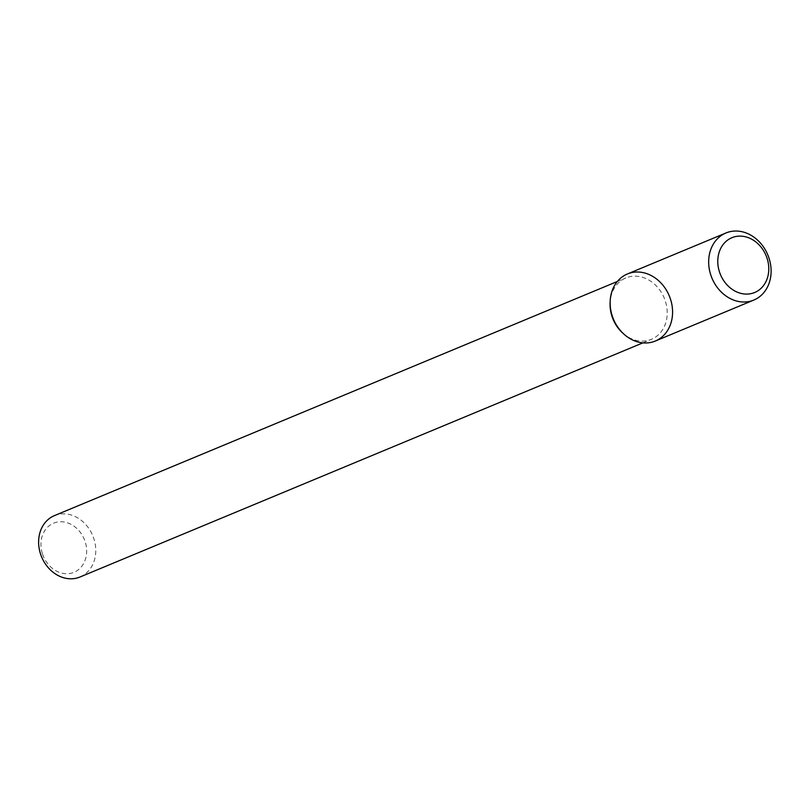 <?xml version="1.0" encoding="UTF-8"?>
<svg xmlns="http://www.w3.org/2000/svg" width="810" height="810" viewBox="0 0 810 810"><rect width="100%" height="100%" fill="white"/><g stroke="black" fill="none" stroke-linecap="round" stroke-linejoin="round"><path stroke-width="0.61" stroke-dasharray="4.05 3.04" d="M622.738 333.062A33.251 27.692 67.4 0 0 651.402 339.329A33.251 27.692 67.4 0 0 664.21 297.999A33.251 27.692 67.4 0 0 625.867 277.941A33.251 27.692 67.4 0 0 610.102 302.687M79.967 577.014A33.251 27.692 67.4 0 0 92.765 535.683A33.251 27.692 67.4 0 0 54.432 515.626M42.545 554.111A26.598 22.153 67.4 0 0 81.729 566.362A26.598 22.153 67.4 0 0 67.119 522.723A26.598 22.153 67.4 0 0 42.545 554.111M655.31 341.04A36.318 30.253 67.4 0 0 669.293 295.883A36.318 30.253 67.4 0 0 627.416 273.962M642.877 342.873L651.402 339.329M617.341 281.485L625.867 277.941"/><path stroke-width="1.21" d="M725.932 232.986L627.416 273.962A36.318 30.253 67.4 0 0 612.34 316.214A36.318 30.253 67.4 0 0 623.994 334.196A36.318 30.253 67.4 0 0 669.971 325.782A36.318 30.253 67.4 0 0 648.567 274.317A36.318 30.253 67.4 0 0 610.183 301.006A36.318 30.253 67.4 0 0 612.34 316.214A36.318 30.253 67.4 0 0 655.31 341.04L753.837 300.054A36.318 30.253 67.4 0 0 767.819 254.907A36.318 30.253 67.4 0 0 725.932 232.986A36.318 30.253 67.4 0 0 710.866 275.228A36.318 30.253 67.4 0 0 753.837 300.054M610.183 301.006L610.102 302.687A33.251 27.692 67.4 0 0 612.077 316.609A33.251 27.692 67.4 0 0 622.738 333.062L623.994 334.196M617.341 281.485L54.432 515.626A33.251 27.692 67.4 0 0 40.632 554.293A33.251 27.692 67.4 0 0 79.967 577.014L642.877 342.873M719.574 272.221A29.676 24.715 67.4 0 0 763.283 285.889A29.676 24.715 67.4 0 0 746.992 237.208A29.676 24.715 67.4 0 0 719.574 272.221"/></g></svg>

